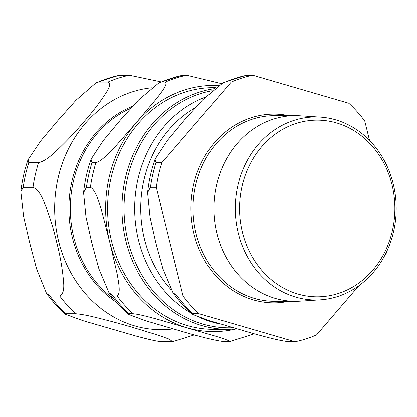 <?xml version="1.0" encoding="UTF-8"?>
<svg xmlns="http://www.w3.org/2000/svg" width="417" height="417" viewBox="0 0 417 417"><rect width="100%" height="100%" fill="white"/><g stroke="black" fill="none" stroke-linecap="round" stroke-linejoin="round"><path stroke-width="0.63" d="M75.675 313.74C80.653 314.137 87.08 315.304 94.967 317.248C108.701 320.626 121.67 324.124 133.878 327.746L159.231 335.534L169.187 339.125L172.643 341.69L161.989 341.758C155.312 341.236 143.62 338.057 135.744 335.977L82.993 320.673L65.234 314.225L65.912 313.74L75.675 313.74A135.405 119.043 -90 0 1 59.72 295.981L49.957 295.981L46.412 293.135L36.607 268.918L29.654 242.616L23.618 216.454L20.85 191.721L23.243 187.332L33.011 187.327C37.004 188.859 40.538 193.399 43.603 200.947C48.987 214.03 53.293 227.599 56.524 241.651C60.204 255.704 62.566 269.273 63.619 282.356C64.26 289.904 62.962 294.444 59.72 295.981M107.92 82.097C110.562 83.238 110.078 86.606 106.471 92.204C100.283 101.915 92.595 111.985 83.395 122.416C74.648 132.846 65.01 142.911 54.491 152.622C48.466 158.225 43.149 161.593 38.552 162.734L28.789 162.734L27.996 159.81L40.876 140.769L57.827 120.628L75.977 100.262L96.296 82.602L98.157 82.102L107.92 82.097A135.405 119.043 -90 0 1 129.421 75.263L119.1 75.305L96.311 82.597M161.045 81.868L129.421 75.263M133.07 313.73C139.857 314.371 150.636 317.436 158.043 319.417L215.109 336.06C221.307 338.041 231.524 341.106 229.152 341.747L225.19 341.747C214.953 340.762 199.467 336.31 187.817 333.157L145.345 320.673L128.306 314.309L129.114 313.73L133.07 313.73A135.405 119.043 -90 0 1 117.114 295.971L113.158 295.971L108.884 292.515L98.886 268.803L91.792 242.814L86.001 216.986L83.582 192.633L86.444 187.322L90.406 187.322C95.597 189.813 98.798 201.687 101.295 209.376L109.629 241.646L117.156 273.912C118.444 281.605 121.081 293.479 117.114 295.971M253.687 333.663L252.118 334.512L229.152 341.747M221.333 83.629L186.816 75.253L182.193 75.305L159.138 82.691L161.358 82.092L165.314 82.092C168.301 83.937 161.004 92.751 156.698 98.459L136.5 122.405L115.493 146.351C109.979 152.059 102.118 160.873 95.946 162.724L91.99 162.724L91.052 159.216L103.51 140.305L120.242 120.247L138.621 99.955L159.138 82.691M214.531 88.639A120.862 106.262 -90 0 0 125.288 178.481A120.862 106.262 -90 0 0 201.838 325.573A120.862 106.262 -90 0 0 228.24 329.362L213.869 329.362A120.862 106.262 -90 0 1 110.917 178.481A120.862 106.262 -90 0 1 213.832 87.633L215.745 87.633M392.433 230.419A88.336 77.661 -90 0 1 262.887 271.618A88.336 77.661 -90 0 1 296.289 123.411A88.336 77.661 -90 0 1 392.433 230.419M393.669 231.206A91.505 80.45 90 0 0 320.345 117.125A91.505 80.45 90 0 0 237.805 185.758A91.505 80.45 90 0 0 320.371 299.839A91.505 80.45 90 0 0 393.669 231.206M320.371 299.839L300.204 301.163A92.829 81.612 -90 0 1 295.512 301.314A92.829 81.612 -90 0 1 216.444 185.435A92.829 81.612 -90 0 1 295.486 115.655A92.829 81.612 -90 0 1 300.172 115.811L320.345 117.125M171.267 289.919A112.788 99.157 -90 0 1 143.829 180.483A112.788 99.157 -90 0 1 195.349 107.722M177.168 295.961L172.893 292.505L162.896 268.793L155.802 242.803L150.011 216.976L147.592 192.623L150.454 187.311L156.323 187.311L183.032 295.961L177.168 295.961A135.405 119.043 -90 0 0 193.123 313.72L198.987 313.72L295.069 341.737L289.2 341.737C278.963 340.757 263.476 336.3 251.826 333.147L209.355 320.663L192.315 314.298L193.123 313.72M295.069 341.737A135.405 119.043 -90 0 0 316.566 334.898L358.865 285.734M384.573 255.85L385.933 254.266A135.405 119.043 -90 0 0 386.835 251.305M369.545 140.461L364.766 121.019A135.405 119.043 -90 0 0 348.81 103.26L252.733 75.242L246.202 75.295L223.147 82.681L225.368 82.081L231.232 82.081L161.864 162.713L156 162.713L155.061 159.205L167.519 140.294L184.251 120.237L202.631 99.944L223.147 82.681M231.232 82.081A135.405 119.043 -90 0 1 252.733 75.242M156.323 187.311A135.405 119.043 -90 0 1 161.864 162.713M198.987 313.72A135.405 119.043 -90 0 1 183.032 295.961M220.598 324.108A117.25 103.082 -90 0 1 199.863 317.535M190.642 312.781A117.25 103.082 -90 0 1 137.902 179.378A117.25 103.082 -90 0 1 205.326 97.197M65.912 313.74A135.405 119.043 -90 0 1 49.957 295.981M23.243 187.332A135.405 119.043 -90 0 1 28.789 162.734M98.157 82.102A135.405 119.043 -90 0 1 119.653 75.263M33.011 187.327A135.405 119.043 -90 0 1 38.552 162.734M173.024 328.95A121.191 106.549 -90 0 1 134.764 325.901A121.191 106.549 -90 0 1 58.01 178.408A121.191 106.549 -90 0 1 151.522 87.82M113.606 298.786A107.398 94.424 -90 0 1 73.288 181.833A107.398 94.424 -90 0 1 130.849 108.264M116.541 302.325A108.29 95.206 -90 0 1 71.865 181.614A108.29 95.206 -90 0 1 132.658 106.288M232.894 327.736A119.325 104.907 -90 0 1 202.907 324.082A119.325 104.907 -90 0 1 124.151 203.121A119.325 104.907 -90 0 1 212.149 90.713M235.683 329.065A123.093 108.222 -90 0 1 186.978 327.736A123.093 108.222 -90 0 1 109.629 241.646A123.093 108.222 -90 0 1 136.5 122.405A123.093 108.222 -90 0 1 218.492 85.516M90.406 187.322A135.405 119.043 -90 0 1 95.946 162.724M165.314 82.092A135.405 119.043 -90 0 1 186.816 75.253M86.444 187.322A135.405 119.043 -90 0 1 91.99 162.724M161.358 82.092A135.405 119.043 -90 0 1 182.855 75.253M129.114 313.73A135.405 119.043 -90 0 1 113.158 295.971M225.368 82.081A135.405 119.043 -90 0 1 246.864 75.242M150.454 187.311A135.405 119.043 -90 0 1 156 162.713M288.835 301.314A94.367 82.967 -90 0 1 253.301 299.901A94.367 82.967 -90 0 1 192.857 188.281A94.367 82.967 -90 0 1 288.804 115.66M295.512 301.314L274.647 301.319A92.829 81.612 -90 0 1 254.37 298.41A92.829 81.612 -90 0 1 195.578 185.435A92.829 81.612 -90 0 1 274.621 115.66L295.486 115.655M65.234 314.225C58.255 307.96 51.979 300.928 46.412 293.135M20.85 191.721C22.075 180.764 24.457 170.131 27.996 159.815M194.312 334.945L172.643 341.69M128.306 314.309C121.076 307.855 114.607 300.594 108.889 292.52M83.582 192.638C84.797 181.145 87.289 170.006 91.052 159.211M228.24 329.362L237.049 328.945M192.315 314.298C185.085 307.845 178.617 300.584 172.899 292.51M147.592 192.628C148.806 181.134 151.298 169.995 155.061 159.2"/></g></svg>

